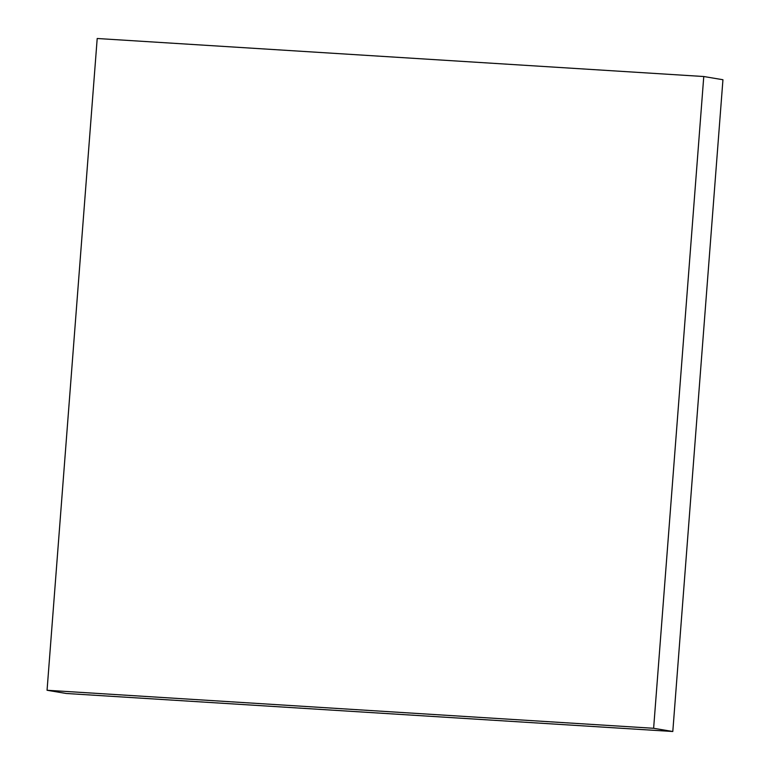 <?xml version="1.0" encoding="UTF-8"?>
<svg xmlns="http://www.w3.org/2000/svg" width="770" height="770" viewBox="0 0 770 770"><rect width="100%" height="100%" fill="white"/><g stroke="black" fill="none" stroke-linecap="round" stroke-linejoin="round"><path stroke-width="1.16" d="M672.797 731.5L722.943 79.734L703.77 76.519L653.624 728.285L672.797 731.5L66.23 693.481L47.057 690.266L97.203 38.5L703.77 76.519M653.624 728.285L47.057 690.266"/></g></svg>
